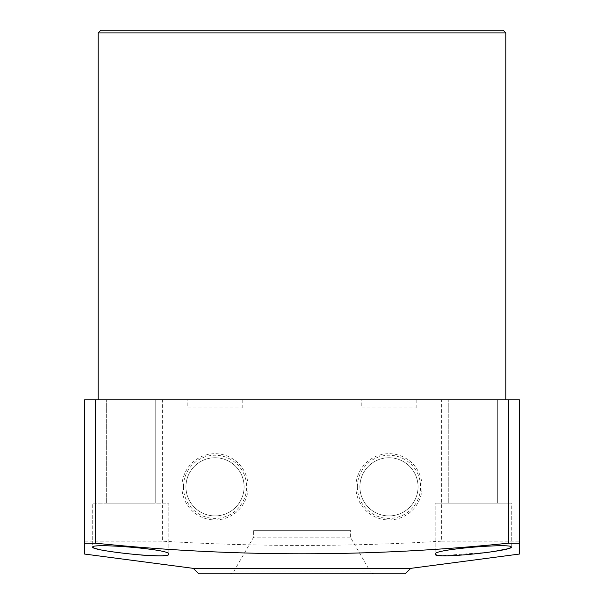 <?xml version="1.0" encoding="UTF-8"?>
<svg xmlns="http://www.w3.org/2000/svg" width="604" height="604" viewBox="0 0 604 604"><rect width="100%" height="100%" fill="white"/><g stroke="black" fill="none" stroke-linecap="round" stroke-linejoin="round"><path stroke-width="0.45" stroke-dasharray="3.02 2.27" d="M374.669 573.8L229.331 573.8L374.669 573.8A5.436 5.436 0 0 1 369.965 571.082L234.035 571.082L369.965 571.082L350.38 537.16L350.38 530.312L253.62 530.312L350.38 530.312M229.331 573.8A5.436 5.436 0 0 0 234.035 571.082L253.62 537.16L253.62 530.312M350.38 537.16L253.62 537.16L350.38 537.16M187.844 408.002L242.204 408.002L187.844 408.002L187.844 399.848L242.204 399.848L187.844 399.848M242.204 408.002L242.204 399.848M361.796 408.002L416.156 408.002L361.796 408.002L361.796 399.848L416.156 399.848L361.796 399.848M416.156 408.002L416.156 399.848M181.91 486.824A33.114 33.114 0 0 1 215.024 453.71A33.114 33.114 0 0 1 248.138 486.824A33.114 33.114 0 0 1 215.024 519.938A33.114 33.114 0 0 1 181.91 486.824M183.435 486.824A31.589 31.589 0 0 1 215.024 455.235A31.589 31.589 0 0 1 246.613 486.824A31.589 31.589 0 0 1 215.024 518.413A31.589 31.589 0 0 1 183.435 486.824M185.941 486.824A29.083 29.083 0 0 1 215.024 457.741A29.083 29.083 0 0 1 244.107 486.824A29.083 29.083 0 0 1 215.024 515.907A29.083 29.083 0 0 1 185.941 486.824A29.083 29.083 0 0 1 215.024 457.741A29.083 29.083 0 0 1 244.107 486.824A29.083 29.083 0 0 1 215.024 515.907A29.083 29.083 0 0 1 185.941 486.824M355.862 486.824A33.114 33.114 0 0 1 388.976 453.71A33.114 33.114 0 0 1 422.09 486.824A33.114 33.114 0 0 1 388.976 519.938A33.114 33.114 0 0 1 355.862 486.824M357.387 486.824A31.589 31.589 0 0 1 388.976 455.235A31.589 31.589 0 0 1 420.565 486.824A31.589 31.589 0 0 1 388.976 518.413A31.589 31.589 0 0 1 357.387 486.824M359.893 486.824A29.083 29.083 0 0 1 388.976 457.741A29.083 29.083 0 0 1 418.059 486.824A29.083 29.083 0 0 1 388.976 515.907A29.083 29.083 0 0 1 359.893 486.824A29.083 29.083 0 0 1 388.976 457.741A29.083 29.083 0 0 1 418.059 486.824A29.083 29.083 0 0 1 388.976 515.907A29.083 29.083 0 0 1 359.893 486.824M95.583 548.553L92.714 547.081L92.714 503.132L168.818 503.132L92.714 503.132L168.818 503.132L168.818 554.117C171.393 549.21 90.532 542.913 92.714 547.081L92.714 503.132L168.818 503.132L168.818 554.117M155.228 399.848L155.228 503.132L106.304 503.132L155.228 503.132L106.304 503.132L155.228 503.132L155.228 399.848L106.304 399.848L106.304 503.132L106.304 399.848L155.228 399.848M438.074 555.355L435.182 554.117L435.182 503.132L511.286 503.132L435.182 503.132L511.286 503.132L511.286 547.081L511.286 503.132L435.182 503.132L435.182 554.117C432.668 549.202 513.498 542.913 511.286 547.081M497.696 399.848L497.696 503.132L448.772 503.132L497.696 503.132L448.772 503.132L497.696 503.132L497.696 399.848L448.772 399.848L448.772 503.132L448.772 399.848L497.696 399.848M98.15 399.848L505.85 399.848L98.15 399.848M405.284 573.8L198.716 573.8M84.56 541.169L162.348 541.169L162.348 399.848L84.56 399.848L84.56 554.049M441.652 541.169L519.44 541.169L519.44 399.848L441.652 399.848L441.652 541.169C348.644 546.846 255.537 546.846 162.348 541.169M519.44 543.192L519.44 541.169M162.348 399.848L441.652 399.848M98.15 32.918L505.85 32.918M503.132 30.2L100.868 30.2M410.72 568.364L193.28 568.364M168.237 554.751L165.919 555.355M163.601 555.612L157.538 555.808M141.646 555.099L112.314 551.799M109.543 551.369L98.996 549.421M509.587 548.175L490.003 552.048M488.259 552.29L441.479 555.688"/><path stroke-width="0.91" d="M100.868 30.2L503.132 30.2L505.85 32.918L98.15 32.918L100.868 30.2M92.714 547.081C90.275 550.689 171.03 559.606 168.818 554.117C171.355 549.202 90.532 542.913 92.714 547.081M435.182 554.117C433.008 559.598 513.778 550.682 511.286 547.081C513.498 542.913 432.638 549.202 435.182 554.117M410.72 568.364L405.284 573.8L198.716 573.8L193.28 568.364L410.72 568.364L519.44 554.049L519.44 543.192L519.44 554.049M508.568 399.848L519.44 399.848L519.44 543.192L508.568 543.192L508.568 399.848L95.432 399.848L95.432 543.192C233.099 557.318 370.811 557.318 508.568 543.192M95.432 543.192L84.56 543.192L84.56 399.848L95.432 399.848M193.28 568.364L84.56 554.049L84.56 543.192M505.85 399.848L505.85 32.918M98.15 399.848L98.15 32.918M168.818 554.117L168.237 554.751M165.919 555.355L163.601 555.612M157.538 555.808L141.646 555.099M112.314 551.799L109.543 551.369M98.996 549.421L95.583 548.553M511.105 547.398L509.587 548.175M490.003 552.048L488.259 552.29M441.479 555.688L438.074 555.355"/></g></svg>
